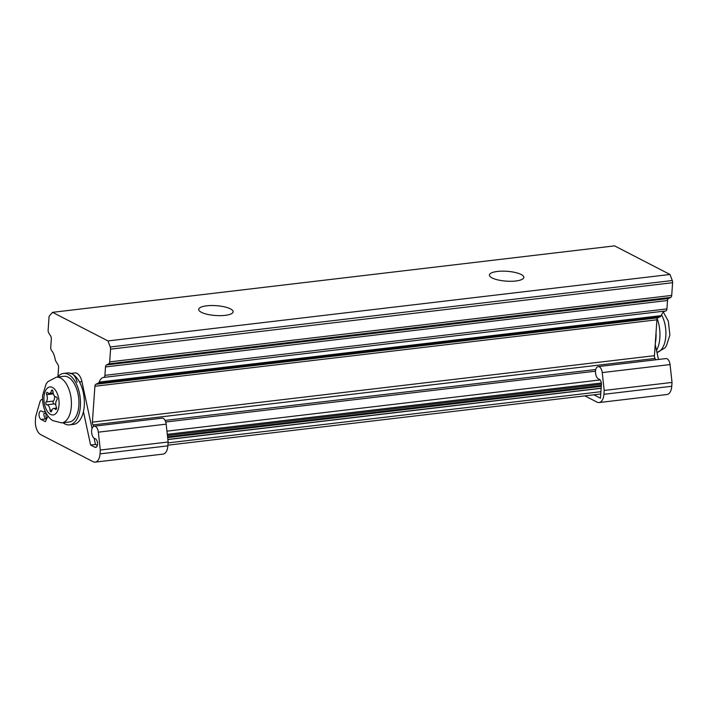 <?xml version="1.0" encoding="UTF-8"?>
<svg xmlns="http://www.w3.org/2000/svg" width="708" height="708" viewBox="0 0 708 708"><rect width="100%" height="100%" fill="white"/><g stroke="black" fill="none" stroke-linecap="round" stroke-linejoin="round"><path stroke-width="1.06" d="M656.024 332.716A25.886 13.717 83.3 0 1 655.281 343.433M657.192 318.635A25.886 13.717 83.3 0 1 656.52 350.416M167.858 439.438L601.163 388.205L167.858 439.438M167.867 439.553L601.154 388.32M42.232 399.339L42.542 399.294A6.328 3.354 -96.7 0 0 42.232 399.339A6.328 3.354 -96.7 0 0 39.913 402.011L35.665 416.658L35.4 420.508A11.505 6.098 -96.7 0 0 40.79 434.685L93.111 461.696A11.505 6.098 -96.7 0 0 95.235 462.129A11.505 6.098 -96.7 0 0 100.04 453.872L100.306 450.022L98.341 432.172A6.328 3.354 -96.7 0 0 94.252 426.189A6.328 3.354 -96.7 0 0 91.615 432.269A6.328 3.354 -96.7 0 0 95.102 438.721A4.381 2.319 83.3 0 1 97.527 443.181A4.381 2.319 83.3 0 1 95.695 447.394A4.381 2.319 83.3 0 1 94.89 447.226L90.615 445.022L83.429 411.649M95.235 462.129L163.061 454.102A11.505 6.098 -96.7 0 0 167.867 445.854L168.141 442.004L100.306 450.022M47.967 416.118L45.365 421.667L41.091 419.455A4.381 2.319 83.3 0 1 39.029 414.799A4.381 2.319 83.3 0 1 40.869 410.923A4.381 2.319 83.3 0 1 42.038 411.321A6.328 3.354 -96.7 0 0 43.719 411.906A6.328 3.354 -96.7 0 0 45.126 411.074M46.524 419.189L45.931 418.888A4.381 2.319 83.3 0 1 43.887 413.49L46.153 413.224M77.092 382.231A11.505 6.098 -96.7 0 0 70.021 373.523M92.031 428.535L81.942 381.665A11.505 6.098 -96.7 0 0 74.871 372.948L70.915 373.417M97.332 445.421L95.456 444.447L90.615 445.022M95.456 444.447L94.12 438.225M168.141 442.004L166.168 424.154A6.328 3.354 -96.7 0 0 162.088 418.163L94.252 426.189M57.941 376.621L58.578 367.514A2.876 1.522 83.3 0 0 57.976 364.735L55.72 360.974A2.876 1.522 -96.7 0 1 55.171 359.381A13.231 7.009 -96.7 0 0 51.578 350.495A2.876 1.522 -96.7 0 1 50.737 347.38L51.33 338.982A2.876 1.522 83.3 0 0 50.728 336.203L48.728 332.866A2.876 1.522 -96.7 0 1 48.126 330.096L49.011 317.379A2.876 1.522 -96.7 0 1 49.595 315.671L52.551 312.334L614.579 245.871L669.989 274.474L672.281 280.527A2.876 1.522 83.3 0 1 672.6 282.704L671.715 295.413A2.876 1.522 83.3 0 1 670.777 297.395L668.467 298.511A2.876 1.522 -96.7 0 0 667.529 300.493L666.945 308.892A2.876 1.522 83.3 0 1 665.741 310.954A13.231 7.009 -96.7 0 0 661.201 315.635A2.876 1.522 83.3 0 1 660.476 316.573L657.865 317.821A2.876 1.522 -96.7 0 0 656.927 319.804L654.422 355.681A2.876 1.522 -96.7 0 0 655.024 358.46L92.996 424.915L93.828 426.296M92.996 424.915A2.876 1.522 83.3 0 1 92.394 422.136L654.422 355.681M656.927 319.804L94.899 386.267L92.394 422.136M94.899 386.267A2.876 1.522 83.3 0 1 95.837 384.276L657.865 317.821M660.476 316.573L98.447 383.028L95.837 384.276M98.447 383.028A2.876 1.522 -96.7 0 0 99.173 382.09L661.201 315.635M665.741 310.954L103.713 377.408A13.231 7.009 -96.7 0 0 99.173 382.09M103.713 377.408A2.876 1.522 -96.7 0 0 104.917 375.346L666.945 308.892M667.529 300.493L105.501 366.948L104.917 375.346M105.501 366.948A2.876 1.522 83.3 0 1 106.439 364.965L668.467 298.511M670.777 297.395L108.749 363.85L106.439 364.965M108.749 363.85A2.876 1.522 -96.7 0 0 109.687 361.868L671.715 295.413M672.6 282.704L110.572 349.159L109.687 361.868M110.572 349.159A2.876 1.522 -96.7 0 0 110.253 346.982L672.281 280.527M52.551 312.334L107.961 340.929L110.253 346.982M46.232 413.366A2.876 1.522 -96.7 0 0 46.064 414.304L45.976 415.507A2.301 1.221 -96.7 0 0 46.268 417.348L46.79 418.614M655.024 358.46L655.82 359.788M521.159 274.5A17.258 4.938 -176 0 1 523.84 277.421A17.258 4.938 -176 0 1 506.282 281.138A17.258 4.938 -176 0 1 489.405 275.014A17.258 4.938 -176 0 1 501.981 271.155A17.258 4.938 -176 0 1 521.159 274.5M107.961 340.929L669.989 274.474M230.454 308.874A17.258 4.938 -176 0 1 233.136 311.794A17.258 4.938 -176 0 1 215.577 315.511A17.258 4.938 -176 0 1 198.7 309.387A17.258 4.938 -176 0 1 211.276 305.529A17.258 4.938 -176 0 1 230.454 308.874M62.994 422.747A25.886 13.717 -96.7 0 0 69.579 424.862L73.455 424.411A25.886 13.717 -96.7 0 0 84.261 405.843A25.886 13.717 -96.7 0 0 67.375 372.983L63.499 373.443A25.886 13.717 -96.7 0 0 57.596 377.037M69.579 424.862A25.886 13.717 -96.7 0 0 80.385 406.304A25.886 13.717 -96.7 0 0 63.499 373.443M593.879 394.807L600.464 398.206L601.411 384.674A4.381 2.319 -96.7 0 0 598.995 379.134A6.328 3.354 83.3 0 1 595.499 372.691A6.328 3.354 83.3 0 1 598.145 366.602A6.328 3.354 83.3 0 1 602.225 372.585L604.198 390.444L603.924 394.294A11.505 6.098 83.3 0 1 599.118 402.542A11.505 6.098 83.3 0 1 597.003 402.117L584.896 395.869M604.198 390.444L672.025 382.426L671.759 386.276A11.505 6.098 83.3 0 1 666.954 394.524L599.118 402.542M598.145 366.602L665.971 358.584A6.328 3.354 83.3 0 1 670.06 364.567L672.025 382.426M655.21 344.362L658.467 359.469M61.729 422.897L69.234 422.012A23.01 12.195 -96.7 0 0 78.65 397.719A23.01 12.195 -96.7 0 0 63.835 376.302L56.321 377.187L47.843 381.674L46.126 383.922L42.586 395.524C42.17 405.268 44.763 413.038 50.374 418.862L52.445 420.517L61.729 422.897A23.01 12.195 -96.7 0 0 71.136 398.613A23.01 12.195 -96.7 0 0 56.321 377.187M51.401 390.789A5.213 2.761 83.3 0 1 49.374 393.436A5.213 2.761 83.3 0 1 47.622 392.604A1.522 0.805 -96.7 0 0 47.109 392.365A1.522 0.805 -96.7 0 0 46.657 394.648A5.213 2.761 83.3 0 1 46.144 401.932A1.522 0.805 -96.7 0 0 45.87 403.649A1.522 0.805 -96.7 0 0 46.763 404.799A5.213 2.761 83.3 0 1 50.038 410.259A1.522 0.805 -96.7 0 0 51.038 411.852A1.522 0.805 -96.7 0 0 51.631 411.074A5.213 2.761 83.3 0 1 53.658 408.428A5.213 2.761 83.3 0 1 55.41 409.259A1.522 0.805 -96.7 0 0 55.923 409.498A1.522 0.805 -96.7 0 0 56.375 407.215A5.213 2.761 83.3 0 1 56.888 399.931A1.522 0.805 -96.7 0 0 57.162 398.215A1.522 0.805 -96.7 0 0 56.268 397.064A5.213 2.761 83.3 0 1 52.994 391.604A1.522 0.805 -96.7 0 0 51.994 390.011A1.522 0.805 -96.7 0 0 51.401 390.789L52.746 390.63M54.498 396.064A5.213 2.761 83.3 0 1 53.41 401.073A1.522 0.805 -96.7 0 0 53.135 402.781A1.522 0.805 -96.7 0 0 54.038 403.932A5.213 2.761 83.3 0 1 55.799 404.941M661.538 314.803A23.01 12.195 83.3 0 1 665.653 337.981A23.01 12.195 83.3 0 1 656.962 352.469M168.079 442.889L600.915 391.701M167.867 445.854L100.04 453.872M45.931 418.888L41.091 419.455M81.942 381.665L79.473 381.957M96.438 447.04L94.89 447.226M166.168 424.154L98.341 432.172M601.349 383.01L167.292 434.331M167.424 435.517L601.428 384.196M595.499 371.187L165.725 422.003M166.946 431.163L600.145 379.939M165.079 420.419L595.755 369.496M167.575 436.863L601.349 385.568M167.654 437.624L601.296 386.347M603.924 394.294L671.759 386.276M602.225 372.585L670.06 364.567M43.976 397.038A14.098 7.469 -96.7 0 0 54.472 414.543A14.098 7.469 -96.7 0 0 56.1 391.205A14.098 7.469 -96.7 0 0 43.976 397.038M56.366 409.144L55.41 409.259M51.95 410.029L50.038 410.259M54.038 403.932L46.763 404.799M53.41 401.073L46.144 401.932M53.383 393.852L46.657 394.648M663.343 312.139L668.299 321.069L669.892 334.964L666.387 345.92L664.759 348.053L656.962 352.495M167.92 445.173L600.756 393.993M45.409 411.702L43.719 411.906M56.56 408.082L53.658 408.428M53.171 392.984L49.374 393.436"/></g></svg>
